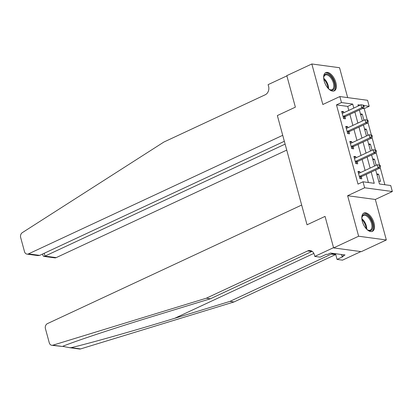 <?xml version="1.0" encoding="UTF-8"?>
<svg xmlns="http://www.w3.org/2000/svg" width="413" height="413" viewBox="0 0 413 413"><rect width="100%" height="100%" fill="white"/><g stroke="black" fill="none" stroke-linecap="round" stroke-linejoin="round"><path stroke-width="0.62" d="M374.008 222.989A10.077 5.23 65 0 0 363.905 213.067A10.077 5.23 65 0 0 362.325 221.409A10.077 5.23 65 0 0 372.423 231.332A10.077 5.23 65 0 0 374.008 222.989M335.852 82.543A10.077 5.23 65 0 0 325.749 72.621A10.077 5.23 65 0 0 324.169 80.969A10.077 5.23 65 0 0 334.267 90.886A10.077 5.23 65 0 0 335.852 82.543M375.68 170.006L379.485 184.007L390.719 185.525L392.35 191.524L364.643 187.786L363.012 181.782L374.245 183.3L371.199 172.097M375.334 199.464L347.627 195.721L358.634 236.231L333.611 247.903L361.318 251.646L386.341 239.974L375.334 199.464L392.35 191.524M347.663 97.613L339.543 67.722L311.83 63.979L322.837 104.494L339.853 96.554L367.565 100.297L369.196 106.301L363.915 105.589M367.302 120.09L364.189 108.634L369.196 106.301M384.864 184.735L380.151 167.379M379.532 165.107L376.073 152.371M375.458 150.1L371.999 137.369M371.38 135.097L367.921 122.362M358.634 236.231L386.341 239.974M284.345 141.282L39.689 255.384L37.939 255.59L27 254.114A3.877 3.144 -82.3 0 1 24.512 251.672L20.65 237.454A3.877 3.144 -82.3 0 1 22.312 232.648L163.884 142.041L265.223 94.778A6.458 5.24 -82.3 0 0 268.6 86.441L268.109 84.644L286.875 75.889L295.372 107.158L286.808 75.651L311.83 63.979M364.189 108.634L362.712 108.433M360.441 113.911L362.263 114.153L363.925 120.266M364.519 128.913L366.341 129.161L367.998 135.273M368.592 143.92L370.415 144.163L372.077 150.275M372.671 158.922L374.493 159.17L376.155 165.283M376.749 173.93L378.571 174.172L380.528 181.374L378.706 181.131M348.804 110.416L347.715 106.409L336.481 104.892L358.004 184.115L363.012 181.782M368.391 182.51L366.197 174.431M365.107 170.435L362.118 159.428M361.034 155.427L358.04 144.426M356.956 140.425L353.967 129.419M352.878 125.418L349.888 114.416M343.838 112.728L343.539 111.629L341.67 111.376L343.626 118.577L345.495 118.83L344.969 116.879M347.916 127.736L347.617 126.631L345.743 126.378L347.7 133.58L349.574 133.833L349.042 131.881M351.995 142.738L351.695 141.638L349.821 141.385L351.778 148.587L353.652 148.84L353.12 146.889M356.068 157.74L355.769 156.641L353.9 156.388L355.856 163.589L357.725 163.842L357.199 161.891M360.146 172.748L359.847 171.648L357.973 171.395L359.93 178.597L361.803 178.85L361.272 176.893M333.611 247.903L325.052 216.391L307.035 224.796L277.355 115.563L282.719 135.309L28.497 253.876L39.689 255.384M347.627 195.721L364.643 187.786M336.481 104.892L341.484 102.558L339.853 96.554M295.372 107.158L277.355 115.563L295.372 107.158M360.224 105.088L357.963 104.783L358.288 105.991M359.377 109.992L362.366 120.994M363.45 124.994L366.445 136.001M367.529 140.002L370.518 151.003M371.607 155.004L374.596 166.011M353.807 108.082L352.717 104.076L341.484 102.558M370.115 168.096L367.126 157.095M366.037 153.094L363.048 142.087M361.958 138.092L358.969 127.085M357.885 123.084L354.896 112.083M347.715 106.409L352.717 104.076M341.938 112.372L343.539 111.629M360.704 114.881L362.263 114.153M377.012 174.9L378.571 174.172M372.934 159.898L374.493 159.17M368.861 144.891L370.415 144.163M364.782 129.888L366.341 129.161M346.017 127.38L347.617 126.631M350.095 142.382L351.695 141.638M354.168 157.389L355.769 156.641M358.247 172.391L359.847 171.648M343.554 116.244L345.428 116.497L363.641 107.999L361.773 107.747L343.554 116.244A1.291 1.048 -82.3 0 0 343.203 116.502L343.095 116.626M363.388 106.317L361.773 107.747L360.957 104.747L363.812 105.217L363.063 105.114L363.388 106.317L364.137 106.415L363.812 105.217M342.201 113.327L342.341 113.327A1.291 1.048 -82.3 0 0 342.738 113.239L360.957 104.747L363.063 105.114M345.428 116.497A1.291 1.048 -82.3 0 0 345.077 116.755L343.575 118.397M363.641 107.999L364.137 106.415M285.115 144.122L45.007 256.106L56.204 257.614A3.877 3.144 97.7 0 1 54.707 257.857L43.768 256.38L45.007 256.106L44.237 253.267M286.741 150.1L56.204 257.614M27 254.114A3.877 3.144 -82.3 0 0 28.497 253.876M42.596 254.031L43.066 255.761L43.768 256.38M62.657 346.337L69.518 347.674L71.144 347.648C90.623 343.064 135.882 330.24 174.632 318.325L229.922 301.397L331.262 254.134A6.458 5.24 97.7 0 1 333.761 253.737A6.458 5.24 97.7 0 1 335.728 254.522M206.314 298.212L210.413 298.764L155.123 315.692C116.136 327.576 75.564 341.03 62.342 346.461L51.764 345.278A3.877 3.144 -82.3 0 0 52.89 345.185L206.314 298.212L307.654 250.944A6.458 5.24 97.7 0 1 310.148 250.546A6.458 5.24 97.7 0 1 314.288 254.614L314.778 256.416L333.544 247.661L325.052 216.391L307.035 224.796L301.671 205.049L47.443 323.616A3.877 3.144 -82.3 0 0 45.42 328.619L49.281 342.836A3.877 3.144 -82.3 0 0 51.764 345.278M229.922 301.397L234.021 301.949L335.361 254.687A6.458 5.24 97.7 0 1 335.728 254.537M312.13 251.341A6.458 5.24 97.7 0 0 311.753 251.502L210.413 298.764M71.144 347.648L80.597 348.923L234.021 301.949M314.778 256.416L320.209 257.149L326.363 254.279L327.561 254.439L330.565 253.04L345.02 254.991L342.016 256.39L343.213 256.55L337.06 259.421L342.485 260.154L360.869 251.584M335.506 253.706L337.06 259.421M80.597 348.923A3.877 3.144 97.7 0 1 79.477 349.021L69.518 347.674M341.505 254.516L342.016 256.39M347.632 131.246L349.506 131.499L367.72 123.007L365.846 122.754L347.632 131.246A1.291 1.048 -82.3 0 0 347.281 131.51L347.173 131.628M367.467 121.319L365.846 122.754L365.03 119.749L367.89 120.219L367.142 120.121L367.467 121.319L368.215 121.422L367.89 120.219M346.275 128.329L346.419 128.335A1.291 1.048 -82.3 0 0 346.817 128.247L365.03 119.749L367.142 120.121M349.506 131.499A1.291 1.048 -82.3 0 0 349.155 131.762L347.653 133.399M367.72 123.007L368.215 121.422M351.711 146.254L353.58 146.507L371.798 138.009L369.924 137.756L351.711 146.254A1.291 1.048 -82.3 0 0 351.36 146.512L351.246 146.636M371.545 136.326L369.924 137.756L369.108 134.757L371.963 135.227L371.215 135.123L371.545 136.326L372.294 136.424L371.963 135.227M350.353 143.337L350.498 143.337A1.291 1.048 -82.3 0 0 350.895 143.249L369.108 134.757L371.215 135.123M353.58 146.507A1.291 1.048 -82.3 0 0 353.229 146.765L351.731 148.406M371.798 138.009L372.294 136.424M355.784 161.256L357.658 161.509L375.871 153.011L374.002 152.758L355.784 161.256A1.291 1.048 -82.3 0 0 355.433 161.519L355.325 161.638M375.618 151.328L374.002 152.758L373.187 149.759L376.042 150.229L375.293 150.131L375.618 151.328L376.367 151.432L376.042 150.229M354.431 158.339L354.571 158.344A1.291 1.048 -82.3 0 0 354.968 158.256L373.187 149.759L375.293 150.131M357.658 161.509A1.291 1.048 -82.3 0 0 357.307 161.772L355.805 163.409M375.871 153.011L376.367 151.432M359.862 176.263L361.736 176.516L379.95 168.019L378.076 167.766L359.862 176.263A1.291 1.048 -82.3 0 0 359.511 176.521L359.403 176.64M379.697 166.336L378.076 167.766L377.26 164.766L380.12 165.236L379.371 165.133L379.697 166.336L380.445 166.434L380.12 165.236M358.505 173.346L358.649 173.346A1.291 1.048 -82.3 0 0 359.047 173.259L377.26 164.766L379.371 165.133M361.736 176.516A1.291 1.048 -82.3 0 0 361.385 176.774L359.883 178.416M379.95 168.019L380.445 166.434M323.694 78.455A8.719 4.522 -115 0 1 323.73 77.489A8.719 4.522 -115 0 1 323.792 77.009A8.719 4.522 -115 0 1 330.028 75.631A8.719 4.522 -115 0 1 334.685 86.771A8.719 4.522 -115 0 1 329.646 89.569A8.719 4.522 -115 0 1 328.48 88.712M329.378 89.399A8.074 4.192 65 0 0 332.119 89.678A8.074 4.192 65 0 0 333.781 86.663A8.074 4.192 65 0 0 331.045 78.109A8.074 4.192 65 0 0 325.294 75.047A8.074 4.192 65 0 0 323.746 77.329M333.658 91.092A10.01 5.193 65 0 0 335.495 87.458A10.01 5.193 65 0 0 332.238 77.04A10.01 5.193 65 0 0 325.201 72.962M361.855 218.9A8.719 4.522 -115 0 1 361.948 217.45A8.719 4.522 -115 0 1 370.642 219.112A8.719 4.522 -115 0 1 372.665 228.25A8.719 4.522 -115 0 1 367.807 230.015A8.719 4.522 -115 0 1 366.636 229.153M367.534 229.845A8.074 4.192 65 0 0 370.275 230.124A8.074 4.192 65 0 0 369.898 219.602A8.074 4.192 65 0 0 363.45 215.488A8.074 4.192 65 0 0 361.902 217.77M371.814 231.533A10.01 5.193 65 0 0 371.127 218.601A10.01 5.193 65 0 0 363.357 213.402M343.203 116.502L345.077 116.755M174.632 318.325L313.834 253.406M331.262 254.134L335.361 254.687M311.753 251.502L307.654 250.944M52.89 345.185L62.342 346.461M347.281 131.51L349.155 131.762M351.36 146.512L353.229 146.765M355.433 161.519L357.307 161.772M359.511 176.521L361.385 176.774M323.694 78.315A8.074 4.192 -115 0 1 328.588 88.805M327.927 88.114A7.811 4.053 65 0 0 323.797 79.265M361.85 218.756A8.074 4.192 -115 0 1 364.684 222.034A8.074 4.192 -115 0 1 366.744 229.246M366.083 228.554A7.811 4.053 65 0 0 364.09 222.37A7.811 4.053 65 0 0 361.958 219.706"/></g></svg>
